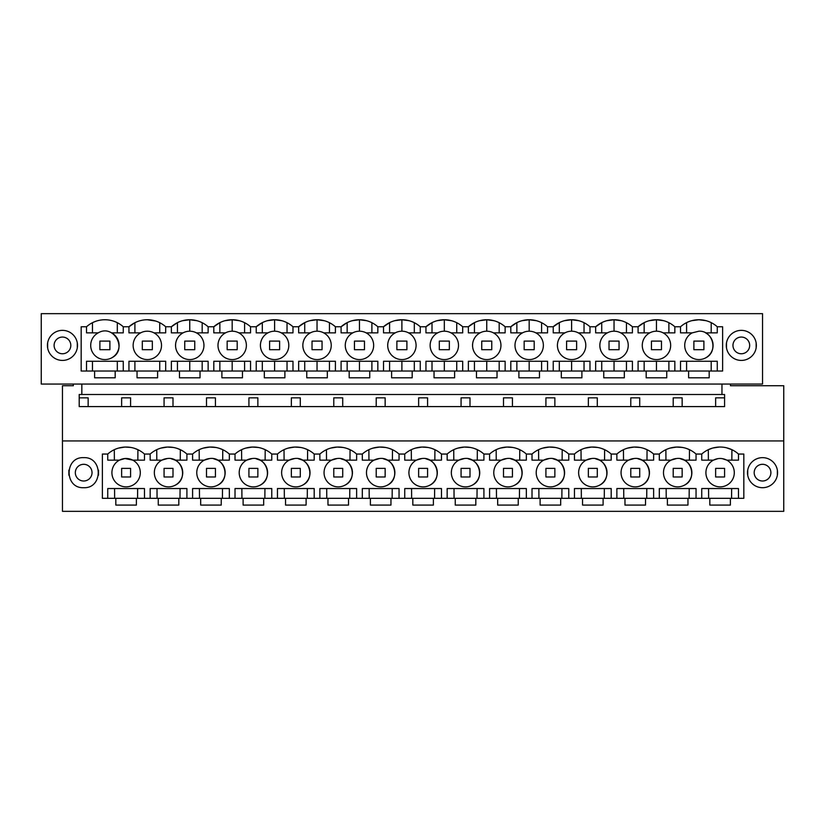 <?xml version="1.0" encoding="UTF-8"?>
<svg xmlns="http://www.w3.org/2000/svg" width="825" height="825" viewBox="0 0 825 825"><rect width="100%" height="100%" fill="white"/><g stroke="black" fill="none" stroke-linecap="round" stroke-linejoin="round"><path stroke-width="1.24" d="M123.265 371.033L123.265 361.257L86.522 361.257L86.522 371.033M147.324 359.587A14.2 14.2 0 0 1 140.642 332.867A14.2 14.2 0 0 0 147.324 359.587A14.2 14.2 0 0 0 161.092 341.952A14.2 14.2 0 0 0 140.642 332.867L128.948 332.867L128.948 326.762L123.265 326.762A27.565 27.565 0 0 0 86.522 326.762L81.17 326.762L81.17 371.033L722.618 371.033L722.618 326.762L717.265 326.762A27.565 27.565 0 0 0 680.522 326.762L674.84 326.762A27.565 27.565 0 0 0 638.096 326.762L632.404 326.762A27.565 27.565 0 0 0 595.66 326.762L589.978 326.762A27.565 27.565 0 0 0 553.235 326.762L547.553 326.762A27.565 27.565 0 0 0 510.809 326.762L505.117 326.762A27.565 27.565 0 0 0 468.383 326.762L462.691 326.762A27.565 27.565 0 0 0 425.948 326.762L420.265 326.762A27.565 27.565 0 0 0 383.522 326.762L377.84 326.762A27.565 27.565 0 0 0 341.096 326.762L335.404 326.762A27.565 27.565 0 0 0 298.66 326.762L292.978 326.762A27.565 27.565 0 0 0 256.235 326.762L250.553 326.762A27.565 27.565 0 0 0 213.809 326.762L208.117 326.762A27.565 27.565 0 0 0 171.383 326.762L165.691 326.762A27.565 27.565 0 0 0 147.324 319.749L146.087 319.78M117.408 338.683A14.2 14.2 0 0 0 111.571 332.867L123.265 332.867L123.265 326.762M86.522 326.762A27.565 27.565 0 0 0 86.522 326.772L86.522 332.867L98.216 332.867C113.963 323.472 128.143 350.068 111.571 357.916A14.2 14.2 0 0 0 117.428 338.735M128.948 371.033L128.948 361.257L165.691 361.257L165.691 371.033M171.373 371.033L171.373 361.257L208.127 361.257L208.127 371.033M213.809 371.033L213.809 361.257L250.553 361.257L250.553 371.033M256.235 371.033L256.235 361.257L292.978 361.257L292.978 371.033M298.66 371.033L298.66 361.257L335.414 361.257L335.414 371.033M341.086 371.033L341.086 361.257L377.84 361.257L377.84 371.033M383.522 371.033L383.522 361.257L420.265 361.257L420.265 371.033M425.948 371.033L425.948 361.257L462.691 361.257L462.691 371.033M468.373 371.033L468.373 361.257L505.127 361.257L505.127 371.033M510.809 371.033L510.809 361.257L547.553 361.257L547.553 371.033M553.235 371.033L553.235 361.257L589.978 361.257L589.978 371.033M595.66 371.033L595.66 361.257L632.414 361.257L632.414 371.033M638.086 371.033L638.086 361.257L674.84 361.257L674.84 371.033M680.522 371.033L680.522 361.257L717.265 361.257L717.265 371.033M680.522 326.762A27.565 27.565 0 0 0 680.522 326.772L680.522 332.867L692.216 332.867A14.2 14.2 0 0 0 698.888 359.587A14.2 14.2 0 0 1 692.216 332.867L698.888 331.196C713.13 330.371 718.534 351.945 705.571 357.916A14.2 14.2 0 0 0 705.571 332.867L717.265 332.867L717.265 326.762M663.145 332.867L674.84 332.867L674.84 326.762M644.15 332.867L644.15 322.657L638.086 326.772L638.086 332.867L649.78 332.867A14.2 14.2 0 0 0 656.463 359.587A14.2 14.2 0 0 0 670.24 341.952A14.2 14.2 0 0 0 656.463 331.196L656.463 319.749L649.203 320.719M620.72 332.867L632.414 332.867L632.414 326.762M601.724 332.867L601.724 322.657L595.66 326.772L595.66 332.867L607.355 332.867A14.2 14.2 0 0 0 614.037 359.587A14.2 14.2 0 0 0 627.815 341.952A14.2 14.2 0 0 0 614.037 331.196L614.037 319.749L606.777 320.719M578.284 332.867L589.978 332.867L589.978 326.762M559.298 332.867L559.298 322.657L553.235 326.772L553.235 332.867L564.929 332.867A14.2 14.2 0 0 0 571.612 359.587A14.2 14.2 0 0 0 585.379 341.952A14.2 14.2 0 0 0 571.612 331.196L571.612 319.749L564.352 320.719M535.858 332.867L547.553 332.867L547.553 326.762M516.862 332.867L516.862 322.657L510.809 326.772L510.809 332.867L522.493 332.867A14.2 14.2 0 0 0 529.176 359.587A14.2 14.2 0 0 0 542.953 341.952A14.2 14.2 0 0 0 529.176 331.196L529.176 319.749L521.926 320.719M493.433 332.867L505.127 332.867L505.127 326.762M474.437 332.867L474.437 322.657L468.373 326.772L468.373 332.867L480.067 332.867A14.2 14.2 0 0 0 486.75 359.587A14.2 14.2 0 0 0 500.528 341.952A14.2 14.2 0 0 0 486.75 331.196L486.75 319.749L479.49 320.719M451.007 332.867L462.691 332.867L462.691 326.762M432.011 332.867L432.011 322.657L425.948 326.772L425.948 332.867L437.642 332.867A14.2 14.2 0 0 0 444.324 359.587A14.2 14.2 0 0 0 458.092 341.952A14.2 14.2 0 0 0 444.324 331.196L444.324 319.749L437.064 320.719M408.571 332.867L420.265 332.867L420.265 326.762M389.586 332.867L389.586 322.657L383.522 326.772L383.522 332.867L395.216 332.867A14.2 14.2 0 0 0 401.888 359.587A14.2 14.2 0 0 0 415.666 341.952A14.2 14.2 0 0 0 401.888 331.196L401.888 319.749L394.639 320.719M366.145 332.867L377.84 332.867L377.84 326.762M347.15 332.867L347.15 322.657L341.086 326.772L341.086 332.867L352.78 332.867A14.2 14.2 0 0 0 359.463 359.587A14.2 14.2 0 0 0 373.24 341.952A14.2 14.2 0 0 0 359.463 331.196L359.463 319.749L352.203 320.719M323.72 332.867L335.414 332.867L335.414 326.762M304.724 332.867L304.724 322.657L298.66 326.772L298.66 332.867L310.355 332.867A14.2 14.2 0 0 0 317.037 359.587A14.2 14.2 0 0 0 330.815 341.952A14.2 14.2 0 0 0 317.037 331.196L317.037 319.749L309.777 320.719M281.284 332.867L292.978 332.867L292.978 326.762M262.298 332.867L262.298 322.657L256.235 326.772L256.235 332.867L267.929 332.867A14.2 14.2 0 0 0 274.612 359.587A14.2 14.2 0 0 0 288.379 341.952A14.2 14.2 0 0 0 274.612 331.196L274.612 319.749L267.352 320.719M238.858 332.867L250.553 332.867L250.553 326.762M219.862 332.867L219.862 322.657L213.809 326.772L213.809 332.867L225.493 332.867A14.2 14.2 0 0 0 232.176 359.587A14.2 14.2 0 0 0 245.953 341.952A14.2 14.2 0 0 0 232.176 331.196L232.176 319.749L224.926 320.719M196.432 332.867L208.127 332.867L208.127 326.762M177.437 332.867L177.437 322.657L171.373 326.772L171.373 332.867L183.068 332.867A14.2 14.2 0 0 0 189.75 359.587A14.2 14.2 0 0 0 203.528 341.952A14.2 14.2 0 0 0 189.75 331.196L189.75 319.749L182.49 320.719M154.007 332.867L165.691 332.867L165.691 326.762M92.472 371.033L92.472 361.257M117.315 371.033L117.315 361.257M98.216 332.867A14.2 14.2 0 0 0 92.369 352.069A14.2 14.2 0 0 0 111.571 357.916M134.898 332.867L134.898 322.709L128.948 326.772A27.565 27.565 0 0 1 147.324 319.749L155.77 321.08M159.741 332.867L159.741 322.709M41.25 384.058L762.537 384.058L762.537 313.655L41.25 313.655L41.25 384.058M62.463 360.422A15.036 15.036 0 0 0 77.498 345.386A15.036 15.036 0 0 0 62.463 330.361A15.036 15.036 0 0 0 47.427 345.386A15.036 15.036 0 0 0 62.463 360.422M94.607 371.033L94.607 377.798L115.18 377.798L115.18 371.033M688.607 371.033L688.607 377.798L709.18 377.798L709.18 371.033M666.744 371.033L666.744 377.798L646.181 377.798L646.181 371.033M624.319 371.033L624.319 377.798L603.756 377.798L603.756 371.033M581.893 371.033L581.893 377.798L561.32 377.798L561.32 371.033M539.457 371.033L539.457 377.798L518.894 377.798L518.894 371.033M497.032 371.033L497.032 377.798L476.468 377.798L476.468 371.033M454.606 371.033L454.606 377.798L434.043 377.798L434.043 371.033M412.18 371.033L412.18 377.798L391.607 377.798L391.607 371.033M369.744 371.033L369.744 377.798L349.181 377.798L349.181 371.033M327.319 371.033L327.319 377.798L306.756 377.798L306.756 371.033M284.893 371.033L284.893 377.798L264.32 377.798L264.32 371.033M242.457 371.033L242.457 377.798L221.894 377.798L221.894 371.033M200.032 371.033L200.032 377.798L179.468 377.798L179.468 371.033M157.606 371.033L157.606 377.798L137.043 377.798L137.043 371.033M741.324 330.361A15.036 15.036 0 0 0 726.289 345.386A15.036 15.036 0 0 0 741.324 360.422A15.036 15.036 0 0 0 756.36 345.386A15.036 15.036 0 0 0 741.324 330.361M117.315 332.867L117.315 322.709M92.472 332.867L92.472 322.709M134.898 371.033L134.898 361.257M159.741 371.033L159.741 361.257M73.322 384.058L73.322 385.729L62.463 385.729L62.463 440.942L783.75 440.942L783.75 385.729L730.465 385.729L730.465 384.058M81.83 384.058L81.83 394.505L79.21 394.505L79.21 406.612L724.577 406.612L724.577 394.505L721.958 394.505L721.958 384.058M121.636 406.612L121.636 397.846L130.577 397.846L130.577 406.612M88.151 406.612L88.151 397.846L79.21 397.846M81.83 394.505L721.958 394.505M783.75 440.942L783.75 511.345L62.463 511.345L62.463 440.942M136.393 498.321L136.393 505.086L115.82 505.086L115.82 498.321L743.83 498.321L743.83 454.049L738.478 454.049A27.565 27.565 0 0 0 701.735 454.049L696.053 454.049A27.565 27.565 0 0 0 676.51 447.057L682.523 447.459M715.636 406.612L715.636 397.846L724.577 397.846M164.072 406.612L164.072 397.846L173.002 397.846L173.002 406.612M206.498 406.612L206.498 397.846L215.428 397.846L215.428 406.612M248.923 406.612L248.923 397.846L257.864 397.846L257.864 406.612M291.349 406.612L291.349 397.846L300.29 397.846L300.29 406.612M333.785 406.612L333.785 397.846L342.715 397.846L342.715 406.612M376.21 406.612L376.21 397.846L385.151 397.846L385.151 406.612M418.636 406.612L418.636 397.846L427.577 397.846L427.577 406.612M461.072 406.612L461.072 397.846L470.002 397.846L470.002 406.612M503.498 406.612L503.498 397.846L512.428 397.846L512.428 406.612M545.923 406.612L545.923 397.846L554.864 397.846L554.864 406.612M588.349 406.612L588.349 397.846L597.29 397.846L597.29 406.612M630.785 406.612L630.785 397.846L639.715 397.846L639.715 406.612M673.21 406.612L673.21 397.846L682.151 397.846L682.151 406.612M83.676 487.709C103.073 488.637 103.073 456.71 83.676 457.648C64.288 456.71 64.288 488.637 83.676 487.709M730.393 498.321L730.393 505.086L709.82 505.086L709.82 498.321M687.957 498.321L687.957 505.086L667.394 505.086L667.394 498.321M645.532 498.321L645.532 505.086L624.968 505.086L624.968 498.321M603.106 498.321L603.106 505.086L582.543 505.086L582.543 498.321M560.68 498.321L560.68 505.086L540.107 505.086L540.107 498.321M518.244 498.321L518.244 505.086L497.681 505.086L497.681 498.321M475.819 498.321L475.819 505.086L455.256 505.086L455.256 498.321M433.393 498.321L433.393 505.086L412.82 505.086L412.82 498.321M390.957 498.321L390.957 505.086L370.394 505.086L370.394 498.321M348.532 498.321L348.532 505.086L327.968 505.086L327.968 498.321M306.106 498.321L306.106 505.086L285.543 505.086L285.543 498.321M263.68 498.321L263.68 505.086L243.107 505.086L243.107 498.321M221.244 498.321L221.244 505.086L200.681 505.086L200.681 498.321M178.819 498.321L178.819 505.086L158.256 505.086L158.256 498.321M107.735 454.049A27.565 27.565 0 0 1 144.478 454.049L144.478 460.144L132.784 460.144L124.936 458.525L119.429 460.144A14.2 14.2 0 0 0 124.936 486.822A14.2 14.2 0 0 0 139.724 468.672A14.2 14.2 0 0 0 119.429 460.144L107.735 460.144L107.735 454.049L102.383 454.049L102.383 498.321L115.82 498.321M167.362 458.525A14.2 14.2 0 0 0 154.636 475.551A14.2 14.2 0 0 0 175.22 485.203C188.739 478.964 182.119 456.442 167.362 458.525L161.855 460.144L150.16 460.144L150.16 454.049L144.478 454.049M150.16 454.049L150.16 454.049A27.565 27.565 0 0 1 186.904 454.049L192.596 454.049A27.565 27.565 0 0 1 229.34 454.049L235.022 454.049A27.565 27.565 0 0 1 271.765 454.049L277.448 454.049A27.565 27.565 0 0 1 314.191 454.049L319.883 454.049A27.565 27.565 0 0 1 356.617 454.049L362.309 454.049A27.565 27.565 0 0 1 399.052 454.049L404.735 454.049A27.565 27.565 0 0 1 441.478 454.049L447.16 454.049A27.565 27.565 0 0 1 483.904 454.049L489.596 454.049A27.565 27.565 0 0 1 526.34 454.049L532.022 454.049A27.565 27.565 0 0 1 568.765 454.049L574.447 454.049A27.565 27.565 0 0 1 611.191 454.049L616.883 454.049A27.565 27.565 0 0 1 653.617 454.049L659.309 454.049A27.565 27.565 0 0 1 676.51 447.057L669.962 448.14M762.537 457.648A15.036 15.036 0 0 1 777.573 472.673A15.036 15.036 0 0 1 762.537 487.709A15.036 15.036 0 0 1 747.502 472.673A15.036 15.036 0 0 1 762.537 457.648M118.388 448.14L124.936 447.057L130.69 447.418M134.805 448.439L137.909 449.687L137.837 460.144M701.735 498.321L701.735 488.544L701.735 498.321M738.478 498.321L738.478 488.544L701.735 488.544M722.349 458.659L726.784 460.144L738.478 460.144L738.478 454.049M717.884 458.648L713.429 460.144L701.735 460.144L701.735 454.049M691.288 468.621A14.2 14.2 0 0 0 684.358 460.144L696.053 460.144L696.053 454.049M684.358 485.203C697.888 478.964 691.257 456.442 676.51 458.525L670.993 460.144A14.2 14.2 0 0 0 676.51 486.822A14.2 14.2 0 0 0 691.309 468.713M676.51 458.525A14.2 14.2 0 0 0 670.993 460.144L659.309 460.144L659.309 454.049M648.863 468.621A14.2 14.2 0 0 0 641.933 460.144L653.627 460.144L653.627 454.049M641.933 485.203C655.462 478.964 648.832 456.442 634.085 458.525L628.567 460.144A14.2 14.2 0 0 0 634.085 486.822A14.2 14.2 0 0 0 648.883 468.713M634.085 458.525A14.2 14.2 0 0 0 628.567 460.144L616.873 460.144L616.873 454.049A27.565 27.565 0 0 0 616.873 454.049M606.427 468.621A14.2 14.2 0 0 0 599.507 460.144L611.191 460.144L611.191 454.049M599.507 485.203C613.027 478.964 606.406 456.442 591.649 458.525L586.142 460.144A14.2 14.2 0 0 0 591.649 486.822A14.2 14.2 0 0 0 606.458 468.713M591.649 458.525A14.2 14.2 0 0 0 586.142 460.144L574.447 460.144L574.447 454.049M564.001 468.621A14.2 14.2 0 0 0 557.071 460.144L568.765 460.144L568.765 454.049M557.071 485.203C570.601 478.964 563.97 456.442 549.223 458.525L543.716 460.144A14.2 14.2 0 0 0 549.223 486.822A14.2 14.2 0 0 0 564.022 468.713M549.223 458.525A14.2 14.2 0 0 0 543.716 460.144L532.022 460.144L532.022 454.049M521.575 468.621A14.2 14.2 0 0 0 514.645 460.144L526.34 460.144L526.34 454.049M514.645 485.203C528.175 478.964 521.544 456.442 506.798 458.525L501.28 460.144A14.2 14.2 0 0 0 506.798 486.822A14.2 14.2 0 0 0 521.596 468.713M506.798 458.525A14.2 14.2 0 0 0 501.28 460.144L489.586 460.144L489.586 454.049A27.565 27.565 0 0 0 489.586 454.049M479.139 468.621A14.2 14.2 0 0 0 472.22 460.144L483.914 460.144L483.914 454.049M472.22 485.203C485.739 478.964 479.119 456.442 464.362 458.525L458.855 460.144A14.2 14.2 0 0 0 464.362 486.822A14.2 14.2 0 0 0 479.17 468.713M464.362 458.525A14.2 14.2 0 0 0 458.855 460.144L447.16 460.144L447.16 454.049M436.714 468.621A14.2 14.2 0 0 0 429.784 460.144L441.478 460.144L441.478 454.049M429.784 485.203C443.314 478.964 436.683 456.442 421.936 458.525L416.429 460.144A14.2 14.2 0 0 0 421.936 486.822A14.2 14.2 0 0 0 436.745 468.713M421.936 458.525A14.2 14.2 0 0 0 416.429 460.144L404.735 460.144L404.735 454.049M394.288 468.621A14.2 14.2 0 0 0 387.358 460.144L399.052 460.144L399.052 454.049M387.358 485.203C400.888 478.964 394.257 456.442 379.51 458.525L373.993 460.144A14.2 14.2 0 0 0 379.51 486.822A14.2 14.2 0 0 0 394.309 468.713M379.51 458.525A14.2 14.2 0 0 0 373.993 460.144L362.309 460.144L362.309 454.049M351.863 468.621A14.2 14.2 0 0 0 344.933 460.144L356.627 460.144L356.627 454.049M344.933 485.203C358.463 478.964 351.832 456.442 337.085 458.525L331.567 460.144A14.2 14.2 0 0 0 337.085 486.822A14.2 14.2 0 0 0 351.883 468.713M337.085 458.525A14.2 14.2 0 0 0 331.567 460.144L319.873 460.144L319.873 454.049A27.565 27.565 0 0 0 319.873 454.049M309.427 468.621A14.2 14.2 0 0 0 302.507 460.144L314.191 460.144L314.191 454.049M302.507 485.203C316.027 478.964 309.406 456.442 294.649 458.525L289.142 460.144A14.2 14.2 0 0 0 294.649 486.822A14.2 14.2 0 0 0 309.457 468.713M294.649 458.525A14.2 14.2 0 0 0 289.142 460.144L277.448 460.144L277.448 454.049M267.001 468.621A14.2 14.2 0 0 0 260.071 460.144L271.765 460.144L271.765 454.049M260.071 485.203C273.601 478.964 266.97 456.442 252.223 458.525L246.716 460.144A14.2 14.2 0 0 0 252.223 486.822A14.2 14.2 0 0 0 267.022 468.713M252.223 458.525A14.2 14.2 0 0 0 246.716 460.144L235.022 460.144L235.022 454.049M224.575 468.621A14.2 14.2 0 0 0 217.645 460.144L229.34 460.144L229.34 454.049M217.645 485.203C231.175 478.964 224.544 456.442 209.797 458.525L204.28 460.144A14.2 14.2 0 0 0 209.797 486.822A14.2 14.2 0 0 0 224.596 468.713M209.797 458.525A14.2 14.2 0 0 0 204.28 460.144L192.586 460.144L192.586 454.049A27.565 27.565 0 0 0 192.586 454.049M182.139 468.621A14.2 14.2 0 0 0 175.22 460.144L186.914 460.144L186.914 454.049M175.22 485.203A14.2 14.2 0 0 0 182.17 468.713M144.478 498.321L144.478 488.544L107.735 488.544L107.735 498.321M150.16 498.321L150.16 488.544L186.914 488.544L186.914 498.321M192.586 498.321L192.586 488.544L229.34 488.544L229.34 498.321M235.022 498.321L235.022 488.544L271.765 488.544L271.765 498.321M277.448 498.321L277.448 488.544L314.191 488.544L314.191 498.321M319.873 498.321L319.873 488.544L356.627 488.544L356.627 498.321M362.309 498.321L362.309 488.544L399.052 488.544L399.052 498.321M404.735 498.321L404.735 488.544L441.478 488.544L441.478 498.321M447.16 498.321L447.16 488.544L483.914 488.544L483.914 498.321M489.586 498.321L489.586 488.544L526.34 488.544L526.34 498.321M532.022 498.321L532.022 488.544L568.765 488.544L568.765 498.321M574.447 498.321L574.447 488.544L611.191 488.544L611.191 498.321M616.873 498.321L616.873 488.544L653.627 488.544L653.627 498.321M659.309 498.321L659.309 488.544L696.053 488.544L696.053 498.321M137.569 498.321L137.641 488.544L114.572 488.544L114.644 498.321M114.376 460.144L114.304 449.687M711.202 361.257L711.202 371.033M686.586 371.033L686.586 361.257M698.888 359.587A14.2 14.2 0 0 0 705.571 357.916M691.793 320.677L698.888 319.749L705.973 320.677M711.202 322.657L711.202 332.867M686.586 332.867L686.586 322.657M708.376 460.144L708.304 449.687L712.553 448.088M712.697 448.047L719.194 447.047M726.299 447.738L731.878 449.677M731.569 498.321L731.641 488.544M708.788 488.544L724.567 488.544M708.644 498.321L708.572 488.544M731.837 460.144L731.909 449.687M713.429 460.144A14.2 14.2 0 0 0 707.582 479.356A14.2 14.2 0 0 0 726.784 485.203A14.2 14.2 0 0 0 732.631 465.991A14.2 14.2 0 0 0 713.429 460.144M177.437 371.033L177.437 361.257M189.75 331.196A14.2 14.2 0 0 0 175.972 348.831A14.2 14.2 0 0 0 189.75 359.587M196.938 320.708L189.75 319.749M219.862 371.033L219.862 361.257M202.177 361.257L202.177 371.033M189.75 371.033L189.75 361.257M232.176 331.196A14.2 14.2 0 0 0 218.408 348.831A14.2 14.2 0 0 0 232.176 359.587M239.374 320.708L232.176 319.749M202.177 332.867L202.177 322.709M262.298 371.033L262.298 361.257M244.602 361.257L244.602 371.033M232.176 371.033L232.176 361.257M274.612 331.196A14.2 14.2 0 0 0 260.834 348.831A14.2 14.2 0 0 0 274.612 359.587M281.799 320.708L274.612 319.749M244.602 332.867L244.602 322.709M304.724 371.033L304.724 361.257M287.028 361.257L287.028 371.033M274.612 371.033L274.612 361.257M317.037 331.196A14.2 14.2 0 0 0 303.26 348.831A14.2 14.2 0 0 0 317.037 359.587M324.225 320.708L317.037 319.749M287.028 332.867L287.028 322.709M347.15 371.033L347.15 361.257M329.453 361.257L329.453 371.033M317.037 371.033L317.037 361.257M359.463 331.196A14.2 14.2 0 0 0 345.685 348.831A14.2 14.2 0 0 0 359.463 359.587M366.661 320.708L359.463 319.749M329.453 332.867L329.453 322.709M389.586 371.033L389.586 361.257M371.889 361.257L371.889 371.033M359.463 371.033L359.463 361.257M401.888 331.196A14.2 14.2 0 0 0 388.121 348.831A14.2 14.2 0 0 0 401.888 359.587M409.087 320.708L401.899 319.749M371.889 332.867L371.889 322.709M432.011 371.033L432.011 361.257M414.315 361.257L414.315 371.033M401.888 371.033L401.888 361.257M444.324 331.196A14.2 14.2 0 0 0 430.547 348.831A14.2 14.2 0 0 0 444.324 359.587M451.512 320.708L444.324 319.749M414.315 332.867L414.315 322.709M474.437 371.033L474.437 361.257M456.741 361.257L456.741 371.033M444.324 371.033L444.324 361.257M486.75 331.196A14.2 14.2 0 0 0 472.972 348.831A14.2 14.2 0 0 0 486.75 359.587M493.938 320.708L486.75 319.749M456.741 332.867L456.741 322.709M516.862 371.033L516.862 361.257M499.177 361.257L499.177 371.033M486.75 371.033L486.75 361.257M529.176 331.196A14.2 14.2 0 0 0 515.408 348.831A14.2 14.2 0 0 0 529.176 359.587M536.374 320.708L529.176 319.749M499.177 332.867L499.177 322.709M559.298 371.033L559.298 361.257M541.602 361.257L541.602 371.033M529.176 371.033L529.176 361.257M571.612 331.196A14.2 14.2 0 0 0 557.834 348.831A14.2 14.2 0 0 0 571.612 359.587M578.799 320.708L571.612 319.749M541.602 332.867L541.602 322.709M601.724 371.033L601.724 361.257M584.028 361.257L584.028 371.033M571.612 371.033L571.612 361.257M614.037 331.196A14.2 14.2 0 0 0 600.26 348.831A14.2 14.2 0 0 0 614.037 359.587M621.225 320.708L614.037 319.749M584.028 332.867L584.028 322.709M644.15 371.033L644.15 361.257M626.453 361.257L626.453 371.033M614.037 371.033L614.037 361.257M656.463 331.196A14.2 14.2 0 0 0 642.685 348.831A14.2 14.2 0 0 0 656.463 359.587M663.661 320.708L656.463 319.749M626.453 332.867L626.453 322.709M668.889 361.257L668.889 371.033M656.463 371.033L656.463 361.257M668.889 332.867L668.889 322.709M175.22 460.144L171.126 458.721M160.823 448.14L167.362 447.057L173.374 447.459M156.802 460.144L156.74 449.687M180.273 460.144L180.335 449.687L177.458 448.522M179.994 498.321L180.077 488.544M157.07 498.321L156.998 488.544M217.645 460.144L213.562 458.721M203.249 448.14L209.797 447.057L215.799 447.459M199.227 460.144L199.165 449.687M222.698 460.144L222.76 449.687L219.883 448.522M222.43 498.321L222.502 488.544M199.506 498.321L199.423 488.544M260.071 460.144L255.987 458.721M245.675 448.14L252.223 447.057L258.235 447.459M241.663 460.144L241.591 449.687M265.124 460.144L265.196 449.687L262.309 448.522M264.856 498.321L264.928 488.544M241.931 498.321L241.859 488.544M302.507 460.144L298.413 458.721M288.111 448.14L294.649 447.057M284.089 460.144L284.017 449.687M307.56 460.144L307.622 449.687L304.745 448.522M294.659 447.057L300.661 447.459M307.282 498.321L307.354 488.544M284.357 498.321L284.285 488.544M344.933 460.144L340.849 458.721M330.536 448.14L337.074 447.057L343.087 447.459M326.514 460.144L326.452 449.687M349.986 460.144L350.048 449.687L347.17 448.522M349.718 498.321L349.79 488.544M326.782 498.321L326.71 488.544M387.358 460.144L383.274 458.721M372.962 448.14L379.51 447.057L385.522 447.459M368.94 460.144L368.878 449.687M392.411 460.144L392.483 449.687M389.596 448.522L392.463 449.687M392.143 498.321L392.215 488.544M369.218 498.321L369.146 488.544M429.784 460.144L425.7 458.721M415.387 448.14L421.936 447.057L427.948 447.459M411.376 460.144L411.304 449.687M434.837 460.144L434.909 449.687M432.032 448.522L434.888 449.687M434.569 498.321L434.641 488.544M411.644 498.321L411.572 488.544M472.22 460.144L468.126 458.721M457.823 448.14L464.362 447.057L470.374 447.459M453.802 460.144L453.74 449.687M477.273 460.144L477.335 449.687L474.457 448.522M476.994 498.321L477.077 488.544M454.07 498.321L453.998 488.544M514.645 460.144L510.562 458.721M500.249 448.14L506.798 447.057L512.799 447.459M496.227 460.144L496.165 449.687M519.698 460.144L519.76 449.687L516.883 448.522M519.43 498.321L519.502 488.544M496.506 498.321L496.423 488.544M557.071 460.144L552.987 458.721M542.675 448.14L549.223 447.057L555.235 447.459M538.663 460.144L538.591 449.687M562.124 460.144L562.196 449.687L559.309 448.522M561.856 498.321L561.928 488.544M538.931 498.321L538.859 488.544M599.507 460.144L595.413 458.721M585.111 448.14L591.649 447.057M581.089 460.144L581.017 449.687M604.56 460.144L604.622 449.687L601.745 448.522M591.659 447.057L597.661 447.459M604.282 498.321L604.354 488.544M581.357 498.321L581.285 488.544M641.933 460.144L637.849 458.721M627.536 448.14L634.074 447.057L640.087 447.459M623.514 460.144L623.452 449.687M646.986 460.144L647.048 449.687L644.17 448.522M646.717 498.321L646.79 488.544M623.783 498.321L623.71 488.544M684.358 460.144L680.274 458.721M665.94 460.144L665.878 449.687M689.411 460.144L689.483 449.687M686.596 448.522L689.463 449.687M689.143 498.321L689.215 488.544M666.218 498.321L666.146 488.544M130.577 476.974L130.577 468.373L121.636 468.373L121.636 476.974L130.577 476.974M173.002 476.974L173.002 468.373L164.072 468.373L164.072 476.974L173.002 476.974M215.428 476.974L215.428 468.373L206.498 468.373L206.498 476.974L215.428 476.974M257.864 476.974L257.864 468.373L248.923 468.373L248.923 476.974L257.864 476.974M300.29 476.974L300.29 468.373L291.349 468.373L291.349 476.974L300.29 476.974M342.715 476.974L342.715 468.373L333.785 468.373L333.785 476.974L342.715 476.974M385.151 476.974L385.151 468.373L376.21 468.373L376.21 476.974L385.151 476.974M427.577 476.974L427.577 468.373L418.636 468.373L418.636 476.974L427.577 476.974M470.002 476.974L470.002 468.373L461.072 468.373L461.072 476.974L470.002 476.974M512.428 476.974L512.428 468.373L503.498 468.373L503.498 476.974L512.428 476.974M554.864 476.974L554.864 468.373L545.923 468.373L545.923 476.974L554.864 476.974M597.29 476.974L597.29 468.373L588.349 468.373L588.349 476.974L597.29 476.974M639.715 476.974L639.715 468.373L630.785 468.373L630.785 476.974L639.715 476.974M682.151 476.974L682.151 468.373L673.21 468.373L673.21 476.974L682.151 476.974M724.577 476.974L724.577 468.373L715.636 468.373L715.636 476.974L724.577 476.974M109.9 341.096L99.877 341.096L99.877 349.697L109.9 349.697L109.9 341.096M152.336 341.096L142.312 341.096L142.312 349.697L152.336 349.697L152.336 341.096M194.762 341.096L184.738 341.096L184.738 349.697L194.762 349.697L194.762 341.096M237.188 341.096L227.164 341.096L227.164 349.697L237.188 349.697L237.188 341.096M279.623 341.096L269.6 341.096L269.6 349.697L279.623 349.697L279.623 341.096M322.049 341.096L312.025 341.096L312.025 349.697L322.049 349.697L322.049 341.096M364.475 341.096L354.451 341.096L354.451 349.697L364.475 349.697L364.475 341.096M406.9 341.096L396.877 341.096L396.877 349.697L406.9 349.697L406.9 341.096M449.336 341.096L439.312 341.096L439.312 349.697L449.336 349.697L449.336 341.096M491.762 341.096L481.738 341.096L481.738 349.697L491.762 349.697L491.762 341.096M534.188 341.096L524.164 341.096L524.164 349.697L534.188 349.697L534.188 341.096M576.623 341.096L566.6 341.096L566.6 349.697L576.623 349.697L576.623 341.096M619.049 341.096L609.025 341.096L609.025 349.697L619.049 349.697L619.049 341.096M661.475 341.096L651.451 341.096L651.451 349.697L661.475 349.697L661.475 341.096M703.9 341.096L693.877 341.096L693.877 349.697L703.9 349.697L703.9 341.096M55.131 341.406A8.353 8.353 0 0 1 66.464 338.085A8.353 8.353 0 0 1 69.795 349.418A8.353 8.353 0 0 1 58.462 352.739A8.353 8.353 0 0 1 55.131 341.406M77.292 342.891L77.292 347.892M47.644 342.891L47.644 347.892M733.992 341.406A8.353 8.353 0 0 1 745.326 338.085A8.353 8.353 0 0 1 748.646 349.418A8.353 8.353 0 0 1 737.313 352.739A8.353 8.353 0 0 1 733.992 341.406M756.143 342.891L756.143 347.892M726.495 342.891L726.495 347.892M76.354 468.652A8.353 8.353 0 0 1 87.687 465.331A8.353 8.353 0 0 1 91.008 476.664A8.353 8.353 0 0 1 79.674 479.985A8.353 8.353 0 0 1 76.354 468.652M68.857 475.169L68.857 470.178M98.505 475.169L98.505 470.178M755.205 468.652A8.353 8.353 0 0 1 766.538 465.331A8.353 8.353 0 0 1 769.869 476.664A8.353 8.353 0 0 1 758.536 479.985A8.353 8.353 0 0 1 755.205 468.652M747.708 475.169L747.708 470.178M777.356 475.169L777.356 470.178"/></g></svg>

